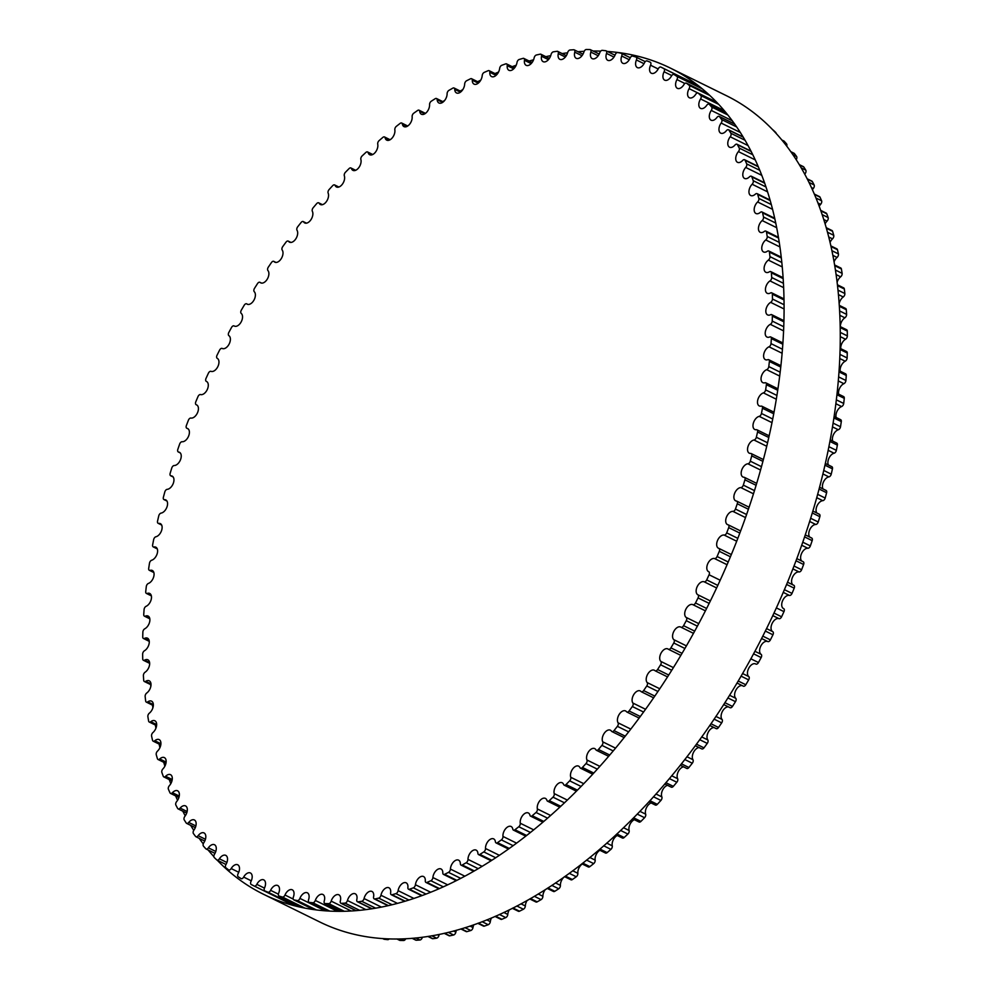 <?xml version="1.0" encoding="UTF-8"?>
<svg xmlns="http://www.w3.org/2000/svg" width="990" height="990" viewBox="0 0 990 990"><rect width="100%" height="100%" fill="white"/><g stroke="black" fill="none" stroke-linecap="round" stroke-linejoin="round"><path stroke-width="1.49" d="M340.337 900.949A7.215 4.257 -63.8 0 0 338.877 894.812A7.215 4.257 -63.8 0 0 331.18 901.135A2.71 1.596 116.2 0 1 328.729 903.623A457.182 269.367 116.2 0 1 325.166 903.548A2.71 1.596 116.2 0 1 324.757 903.449A2.71 1.596 116.2 0 1 324.25 900.999A7.215 4.257 -63.8 0 0 322.889 894.477A7.215 4.257 -63.8 0 0 315.315 900.43A2.71 1.596 116.2 0 1 312.815 902.769A457.182 269.367 116.2 0 1 309.35 902.397A2.71 1.596 116.2 0 1 309.029 902.298A2.71 1.596 116.2 0 1 308.571 899.712A7.215 4.257 -63.8 0 0 307.346 892.807A7.215 4.257 -63.8 0 0 299.908 898.388A2.71 1.596 116.2 0 1 297.359 900.566A457.182 269.367 116.2 0 1 294.005 899.898A2.71 1.596 116.2 0 1 293.77 899.823A2.71 1.596 116.2 0 1 293.362 897.088A7.215 4.257 -63.8 0 0 292.273 889.812A7.215 4.257 -63.8 0 0 284.984 895.022A2.71 1.596 116.2 0 1 282.41 897.039A457.182 269.367 116.2 0 1 279.168 896.074A2.71 1.596 116.2 0 1 279.031 896.024A2.71 1.596 116.2 0 1 278.673 893.153A7.215 4.257 -63.8 0 0 277.72 885.505A7.215 4.257 -63.8 0 0 270.604 890.332A2.71 1.596 116.2 0 1 268.005 892.188A457.182 269.367 116.2 0 1 264.899 890.938A2.71 1.596 116.2 0 1 264.837 890.913A2.71 1.596 116.2 0 1 264.54 887.894A7.215 4.257 -63.8 0 0 263.761 879.875A7.215 4.257 -63.8 0 0 256.818 884.355A2.71 1.596 116.2 0 1 254.207 886.025A2.71 1.596 116.2 0 1 254.195 886.025A457.182 269.367 116.2 0 1 251.225 884.491A2.71 1.596 116.2 0 1 251.027 881.348A7.215 4.257 -63.8 0 0 250.408 872.97A7.215 4.257 -63.8 0 0 243.664 877.078A2.71 1.596 116.2 0 1 241.127 878.625A2.71 1.596 116.2 0 1 241.04 878.576A457.182 269.367 116.2 0 1 238.206 876.756A2.71 1.596 116.2 0 1 238.157 873.527A7.215 4.257 -63.8 0 0 237.724 864.79A7.215 4.257 -63.8 0 0 231.177 868.552A2.71 1.596 116.2 0 1 228.715 869.962A2.71 1.596 116.2 0 1 228.554 869.863A457.182 269.367 116.2 0 1 225.881 867.772A2.71 1.596 116.2 0 1 225.98 864.468A7.215 4.257 -63.8 0 0 225.745 855.36A7.215 4.257 -63.8 0 0 219.396 858.788A2.71 1.596 116.2 0 1 217.02 860.075A2.71 1.596 116.2 0 1 216.785 859.914A457.182 269.367 116.2 0 1 214.286 857.55A2.71 1.596 116.2 0 1 214.521 854.172A7.215 4.257 -63.8 0 0 214.496 844.73A7.215 4.257 -63.8 0 0 208.383 847.824A2.71 1.596 116.2 0 1 206.081 848.987A2.71 1.596 116.2 0 1 205.784 848.752A457.182 269.367 116.2 0 1 203.457 846.128A2.71 1.596 116.2 0 1 203.841 842.7A7.215 4.257 -63.8 0 0 204.027 832.924A7.215 4.257 -63.8 0 0 198.136 835.684A2.71 1.596 116.2 0 1 195.921 836.723A2.71 1.596 116.2 0 1 195.575 836.426A457.182 269.367 116.2 0 1 193.421 833.543A2.71 1.596 116.2 0 1 193.941 830.066A7.215 4.257 -63.8 0 0 194.374 819.968A7.215 4.257 -63.8 0 0 188.719 822.418A2.71 1.596 116.2 0 1 186.59 823.346A2.71 1.596 116.2 0 1 186.182 822.962A457.182 269.367 116.2 0 1 184.214 819.844A2.71 1.596 116.2 0 1 184.883 816.329A7.215 4.257 -63.8 0 0 185.551 805.91A7.215 4.257 -63.8 0 0 180.143 808.075A2.71 1.596 116.2 0 1 178.113 808.88A2.71 1.596 116.2 0 1 177.643 808.422A457.182 269.367 116.2 0 1 175.874 805.056A2.71 1.596 116.2 0 1 176.69 801.516A7.215 4.257 -63.8 0 0 177.594 790.8A7.215 4.257 -63.8 0 0 172.433 792.681A2.71 1.596 116.2 0 1 170.503 793.386A2.71 1.596 116.2 0 1 169.995 792.829A457.182 269.367 116.2 0 1 168.411 789.24A2.71 1.596 116.2 0 1 169.364 785.676A7.215 4.257 -63.8 0 0 170.528 774.675A7.215 4.257 -63.8 0 0 165.627 776.284A2.71 1.596 116.2 0 1 163.783 776.89A2.71 1.596 116.2 0 1 163.239 776.234A457.182 269.367 116.2 0 1 161.865 772.435A2.71 1.596 116.2 0 1 162.954 768.871A7.215 4.257 -63.8 0 0 164.365 757.598A7.215 4.257 -63.8 0 0 159.737 758.946A2.71 1.596 116.2 0 1 158.004 759.466A2.71 1.596 116.2 0 1 157.422 758.699A457.182 269.367 116.2 0 1 156.259 754.702A2.71 1.596 116.2 0 1 157.472 751.15A7.215 4.257 -63.8 0 0 160.838 744.616A7.215 4.257 -63.8 0 0 159.155 739.617A7.215 4.257 -63.8 0 0 154.786 740.73A2.71 1.596 116.2 0 1 153.153 741.151A2.71 1.596 116.2 0 1 152.534 740.285A457.182 269.367 116.2 0 1 151.581 736.09A2.71 1.596 116.2 0 1 152.93 732.563A7.215 4.257 -63.8 0 0 156.544 725.967A7.215 4.257 -63.8 0 0 154.873 720.782A7.215 4.257 -63.8 0 0 150.789 721.673A2.71 1.596 116.2 0 1 149.255 722.019A2.71 1.596 116.2 0 1 148.611 721.029A457.182 269.367 116.2 0 1 147.881 716.661A2.71 1.596 116.2 0 1 149.354 713.159A7.215 4.257 -63.8 0 0 153.203 706.538A7.215 4.257 -63.8 0 0 151.569 701.168A7.215 4.257 -63.8 0 0 147.758 701.848A2.71 1.596 116.2 0 1 146.322 702.108A2.71 1.596 116.2 0 1 145.666 701.007A457.182 269.367 116.2 0 1 145.146 696.477A2.71 1.596 116.2 0 1 146.743 693.025A7.215 4.257 -63.8 0 0 150.827 686.379A7.215 4.257 -63.8 0 0 149.23 680.811A7.215 4.257 -63.8 0 0 145.691 681.318A2.71 1.596 116.2 0 1 144.367 681.516A2.71 1.596 116.2 0 1 143.699 680.291A457.182 269.367 116.2 0 1 143.401 675.613A2.71 1.596 116.2 0 1 145.109 672.198A7.215 4.257 -63.8 0 0 149.428 665.552A7.215 4.257 -63.8 0 0 147.869 659.798A7.215 4.257 -63.8 0 0 144.614 660.144A2.71 1.596 116.2 0 1 143.389 660.268A2.71 1.596 116.2 0 1 142.721 658.919A457.182 269.367 116.2 0 1 142.647 654.105A2.71 1.596 116.2 0 1 144.453 650.764A7.215 4.257 -63.8 0 0 149.007 644.131A7.215 4.257 -63.8 0 0 147.498 638.191A7.215 4.257 -63.8 0 0 144.528 638.389A2.71 1.596 116.2 0 1 143.401 638.463A2.71 1.596 116.2 0 1 142.733 636.978A457.182 269.367 116.2 0 1 142.869 632.053A2.71 1.596 116.2 0 1 144.787 628.786A7.215 4.257 -63.8 0 0 149.577 622.19A7.215 4.257 -63.8 0 0 148.116 616.065A7.215 4.257 -63.8 0 0 145.419 616.126A2.71 1.596 116.2 0 1 144.404 616.151A2.71 1.596 116.2 0 1 143.736 614.53A457.182 269.367 116.2 0 1 144.095 609.506A2.71 1.596 116.2 0 1 146.112 606.313A7.215 4.257 -63.8 0 0 151.124 599.779A7.215 4.257 -63.8 0 0 149.713 593.468A7.215 4.257 -63.8 0 0 147.287 593.418A2.71 1.596 116.2 0 1 146.384 593.406A2.71 1.596 116.2 0 1 145.728 591.661A457.182 269.367 116.2 0 1 146.297 586.538A2.71 1.596 116.2 0 1 148.401 583.444A7.215 4.257 -63.8 0 0 153.648 576.984A7.215 4.257 -63.8 0 0 152.287 570.475A7.215 4.257 -63.8 0 0 150.133 570.351A2.71 1.596 116.2 0 1 149.329 570.302A2.71 1.596 116.2 0 1 148.698 568.409A457.182 269.367 116.2 0 1 149.49 563.223A2.71 1.596 116.2 0 1 151.68 560.241A7.215 4.257 -63.8 0 0 157.125 553.868A7.215 4.257 -63.8 0 0 155.838 547.185A7.215 4.257 -63.8 0 0 153.957 546.987A2.71 1.596 116.2 0 1 153.252 546.913A2.71 1.596 116.2 0 1 152.633 544.884A457.182 269.367 116.2 0 1 153.648 539.649A2.71 1.596 116.2 0 1 155.913 536.766A7.215 4.257 -63.8 0 0 161.58 530.516A7.215 4.257 -63.8 0 0 160.343 523.636A7.215 4.257 -63.8 0 0 158.722 523.401A2.71 1.596 116.2 0 1 158.128 523.302A2.71 1.596 116.2 0 1 157.546 521.136A457.182 269.367 116.2 0 1 158.759 515.864A2.71 1.596 116.2 0 1 161.098 513.105A7.215 4.257 -63.8 0 0 166.963 506.991A7.215 4.257 -63.8 0 0 165.788 499.925A7.215 4.257 -63.8 0 0 164.439 499.665A2.71 1.596 116.2 0 1 163.932 499.566A2.71 1.596 116.2 0 1 163.387 497.252A457.182 269.367 116.2 0 1 164.81 491.956A2.71 1.596 116.2 0 1 167.211 489.332A7.215 4.257 -63.8 0 0 173.275 483.38A7.215 4.257 -63.8 0 0 172.173 476.116A7.215 4.257 -63.8 0 0 171.072 475.856A2.71 1.596 116.2 0 1 170.664 475.757A2.71 1.596 116.2 0 1 170.156 473.307A457.182 269.367 116.2 0 1 171.777 467.998A2.71 1.596 116.2 0 1 174.24 465.523A7.215 4.257 -63.8 0 0 180.489 459.744A7.215 4.257 -63.8 0 0 179.45 452.294A7.215 4.257 -63.8 0 0 178.608 452.046A2.71 1.596 116.2 0 1 178.299 451.96A2.71 1.596 116.2 0 1 177.829 449.361A457.182 269.367 116.2 0 1 179.648 444.077A2.71 1.596 116.2 0 1 182.16 441.738A7.215 4.257 -63.8 0 0 188.583 436.157A7.215 4.257 -63.8 0 0 187.63 428.534A7.215 4.257 -63.8 0 0 187.023 428.324A2.71 1.596 116.2 0 1 186.801 428.249A2.71 1.596 116.2 0 1 186.392 425.502A457.182 269.367 116.2 0 1 188.397 420.243A2.71 1.596 116.2 0 1 190.946 418.065A7.215 4.257 -63.8 0 0 197.53 412.706A7.215 4.257 -63.8 0 0 196.651 404.898A7.215 4.257 -63.8 0 0 196.292 404.749A2.71 1.596 116.2 0 1 196.156 404.687A2.71 1.596 116.2 0 1 195.797 401.816A457.182 269.367 116.2 0 1 197.988 396.594A2.71 1.596 116.2 0 1 200.574 394.577A7.215 4.257 -63.8 0 0 207.306 389.466A7.215 4.257 -63.8 0 0 206.514 381.459A7.215 4.257 -63.8 0 0 206.378 381.397A2.71 1.596 116.2 0 1 206.328 381.373A2.71 1.596 116.2 0 1 206.031 378.353A457.182 269.367 116.2 0 1 208.407 373.205A2.71 1.596 116.2 0 1 211.006 371.349A7.215 4.257 -63.8 0 0 217.862 366.56A7.215 4.257 -63.8 0 0 217.256 358.343A2.71 1.596 116.2 0 1 217.058 355.2A457.182 269.367 116.2 0 1 219.594 350.126A2.71 1.596 116.2 0 1 222.206 348.443A2.71 1.596 116.2 0 1 222.218 348.443A7.215 4.257 -63.8 0 0 222.23 348.455A7.215 4.257 -63.8 0 0 229.111 344.099A7.215 4.257 -63.8 0 0 228.888 335.66A2.71 1.596 116.2 0 1 228.838 332.442A457.182 269.367 116.2 0 1 231.536 327.455A2.71 1.596 116.2 0 1 234.073 325.908A2.71 1.596 116.2 0 1 234.16 325.957A7.215 4.257 -63.8 0 0 234.383 326.081A7.215 4.257 -63.8 0 0 241.176 321.899A7.215 4.257 -63.8 0 0 241.238 313.434A2.71 1.596 116.2 0 1 241.337 310.118A457.182 269.367 116.2 0 1 244.196 305.254A2.71 1.596 116.2 0 1 246.659 303.831A2.71 1.596 116.2 0 1 246.819 303.93A7.215 4.257 -63.8 0 0 247.24 304.19A7.215 4.257 -63.8 0 0 253.923 300.193A7.215 4.257 -63.8 0 0 254.269 291.704A2.71 1.596 116.2 0 1 254.517 288.325A457.182 269.367 116.2 0 1 257.524 283.586A2.71 1.596 116.2 0 1 259.9 282.298A2.71 1.596 116.2 0 1 260.135 282.459A7.215 4.257 -63.8 0 0 260.741 282.868A7.215 4.257 -63.8 0 0 267.325 279.044A7.215 4.257 -63.8 0 0 267.944 270.567A2.71 1.596 116.2 0 1 268.327 267.127A457.182 269.367 116.2 0 1 271.47 262.523A2.71 1.596 116.2 0 1 273.772 261.36A2.71 1.596 116.2 0 1 274.069 261.583A7.215 4.257 -63.8 0 0 274.849 262.177A7.215 4.257 -63.8 0 0 281.333 258.526A7.215 4.257 -63.8 0 0 282.212 250.074A2.71 1.596 116.2 0 1 282.744 246.597A457.182 269.367 116.2 0 1 286.011 242.142A2.71 1.596 116.2 0 1 288.226 241.102A2.71 1.596 116.2 0 1 288.585 241.399A7.215 4.257 -63.8 0 0 289.526 242.179A7.215 4.257 -63.8 0 0 295.911 238.701A7.215 4.257 -63.8 0 0 297.037 230.299A2.71 1.596 116.2 0 1 297.705 226.772A457.182 269.367 116.2 0 1 301.096 222.49A2.71 1.596 116.2 0 1 303.225 221.562A2.71 1.596 116.2 0 1 303.633 221.946A7.215 4.257 -63.8 0 0 304.722 222.948A7.215 4.257 -63.8 0 0 310.996 219.631A7.215 4.257 -63.8 0 0 312.357 211.291A2.71 1.596 116.2 0 1 313.174 207.751A457.182 269.367 116.2 0 1 316.664 203.643A2.71 1.596 116.2 0 1 318.693 202.826A2.71 1.596 116.2 0 1 319.164 203.297A7.215 4.257 -63.8 0 0 320.389 204.522A7.215 4.257 -63.8 0 0 326.552 201.378A7.215 4.257 -63.8 0 0 328.148 193.112A2.71 1.596 116.2 0 1 329.101 189.56A457.182 269.367 116.2 0 1 332.677 185.662A2.71 1.596 116.2 0 1 334.62 184.944A2.71 1.596 116.2 0 1 335.127 185.501A7.215 4.257 -63.8 0 0 336.476 186.986A7.215 4.257 -63.8 0 0 342.528 183.992A7.215 4.257 -63.8 0 0 344.334 175.836A2.71 1.596 116.2 0 1 345.423 172.285A457.182 269.367 116.2 0 1 349.086 168.585A2.71 1.596 116.2 0 1 350.93 167.978A2.71 1.596 116.2 0 1 351.475 168.634A7.215 4.257 -63.8 0 0 352.935 170.367A7.215 4.257 -63.8 0 0 358.863 167.545A7.215 4.257 -63.8 0 0 360.88 159.501A2.71 1.596 116.2 0 1 362.105 155.95A457.182 269.367 116.2 0 1 365.842 152.472A2.71 1.596 116.2 0 1 367.575 151.965A2.71 1.596 116.2 0 1 368.156 152.72A7.215 4.257 -63.8 0 0 369.716 154.737A7.215 4.257 -63.8 0 0 375.519 152.076A7.215 4.257 -63.8 0 0 377.735 144.169A2.71 1.596 116.2 0 1 379.083 140.642A457.182 269.367 116.2 0 1 382.87 137.387A2.71 1.596 116.2 0 1 384.516 136.967A2.71 1.596 116.2 0 1 385.122 137.833A7.215 4.257 -63.8 0 0 386.756 140.147A7.215 4.257 -63.8 0 0 392.448 137.635A7.215 4.257 -63.8 0 0 394.837 129.876A2.71 1.596 116.2 0 1 396.309 126.386A457.182 269.367 116.2 0 1 400.146 123.379A2.71 1.596 116.2 0 1 401.693 123.032A2.71 1.596 116.2 0 1 402.324 124.01A7.215 4.257 -63.8 0 0 404.007 126.621A7.215 4.257 -63.8 0 0 409.588 124.27A7.215 4.257 -63.8 0 0 412.137 116.684A2.71 1.596 116.2 0 1 413.721 113.231A457.182 269.367 116.2 0 1 417.607 110.472A2.71 1.596 116.2 0 1 419.042 110.199A2.71 1.596 116.2 0 1 419.686 111.301A7.215 4.257 -63.8 0 0 421.418 114.234A7.215 4.257 -63.8 0 0 426.876 112.019A7.215 4.257 -63.8 0 0 429.573 104.618A2.71 1.596 116.2 0 1 431.281 101.215A457.182 269.367 116.2 0 1 435.179 98.715A2.71 1.596 116.2 0 1 436.516 98.517A2.71 1.596 116.2 0 1 437.172 99.742A7.215 4.257 -63.8 0 0 438.941 102.997A7.215 4.257 -63.8 0 0 444.262 100.931A7.215 4.257 -63.8 0 0 447.109 93.716A2.71 1.596 116.2 0 1 448.916 90.375A457.182 269.367 116.2 0 1 452.826 88.147A2.71 1.596 116.2 0 1 454.064 88.011A2.71 1.596 116.2 0 1 454.732 89.36A7.215 4.257 -63.8 0 0 456.514 92.949A7.215 4.257 -63.8 0 0 461.711 91.031A7.215 4.257 -63.8 0 0 464.669 84.026A2.71 1.596 116.2 0 1 466.587 80.759A457.182 269.367 116.2 0 1 470.498 78.804A2.71 1.596 116.2 0 1 471.611 78.73A2.71 1.596 116.2 0 1 472.292 80.202A7.215 4.257 -63.8 0 0 474.074 84.138A7.215 4.257 -63.8 0 0 479.135 82.356A7.215 4.257 -63.8 0 0 482.204 75.574A2.71 1.596 116.2 0 1 484.221 72.394A457.182 269.367 116.2 0 1 488.12 70.711A2.71 1.596 116.2 0 1 489.134 70.686A2.71 1.596 116.2 0 1 489.803 72.295A7.215 4.257 -63.8 0 0 491.572 76.589A7.215 4.257 -63.8 0 0 496.51 74.931A7.215 4.257 -63.8 0 0 499.665 68.384A2.71 1.596 116.2 0 1 501.782 65.29A457.182 269.367 116.2 0 1 505.643 63.892A2.71 1.596 116.2 0 1 506.558 63.905A2.71 1.596 116.2 0 1 507.214 65.649A7.215 4.257 -63.8 0 0 508.947 70.302A7.215 4.257 -63.8 0 0 517.003 62.469A2.71 1.596 116.2 0 1 519.193 59.487A457.182 269.367 116.2 0 1 523.029 58.373A2.71 1.596 116.2 0 1 523.834 58.422A2.71 1.596 116.2 0 1 524.465 60.303A7.215 4.257 -63.8 0 0 526.16 65.328A7.215 4.257 -63.8 0 0 534.142 57.865A2.71 1.596 116.2 0 1 536.419 54.995A457.182 269.367 116.2 0 1 540.193 54.178A2.71 1.596 116.2 0 1 540.899 54.24A2.71 1.596 116.2 0 1 541.518 56.269A7.215 4.257 -63.8 0 0 543.139 61.665A7.215 4.257 -63.8 0 0 551.046 54.574A2.71 1.596 116.2 0 1 553.385 51.827A457.182 269.367 116.2 0 1 557.11 51.294A2.71 1.596 116.2 0 1 557.716 51.393A2.71 1.596 116.2 0 1 558.298 53.559A7.215 4.257 -63.8 0 0 559.845 59.313A7.215 4.257 -63.8 0 0 567.654 52.606A2.71 1.596 116.2 0 1 570.054 49.995A457.182 269.367 116.2 0 1 573.705 49.76A2.71 1.596 116.2 0 1 574.212 49.859A2.71 1.596 116.2 0 1 574.757 52.173A7.215 4.257 -63.8 0 0 576.217 58.311A7.215 4.257 -63.8 0 0 583.914 51.975A2.71 1.596 116.2 0 1 586.377 49.5A457.182 269.367 116.2 0 1 589.929 49.574A2.71 1.596 116.2 0 1 590.349 49.673A2.71 1.596 116.2 0 1 590.857 52.123A7.215 4.257 -63.8 0 0 592.206 58.645A7.215 4.257 -63.8 0 0 599.779 52.693A2.71 1.596 116.2 0 1 602.279 50.354A457.182 269.367 116.2 0 1 605.744 50.725A2.71 1.596 116.2 0 1 606.066 50.824A2.71 1.596 116.2 0 1 606.524 53.41A7.215 4.257 -63.8 0 0 607.761 60.303A7.215 4.257 -63.8 0 0 615.198 54.722A2.71 1.596 116.2 0 1 617.735 52.544A457.182 269.367 116.2 0 1 621.101 53.212A2.71 1.596 116.2 0 1 621.324 53.299A2.71 1.596 116.2 0 1 621.732 56.034A7.215 4.257 -63.8 0 0 622.834 63.298A7.215 4.257 -63.8 0 0 630.11 58.101A2.71 1.596 116.2 0 1 632.697 56.084A457.182 269.367 116.2 0 1 635.927 57.036A2.71 1.596 116.2 0 1 636.075 57.098A2.71 1.596 116.2 0 1 636.422 59.969A7.215 4.257 -63.8 0 0 637.374 67.617A7.215 4.257 -63.8 0 0 644.49 62.778A2.71 1.596 116.2 0 1 647.089 60.935A457.182 269.367 116.2 0 1 650.207 62.184A2.71 1.596 116.2 0 1 650.257 62.209A2.71 1.596 116.2 0 1 650.554 65.216A7.215 4.257 -63.8 0 0 651.346 73.235A7.215 4.257 -63.8 0 0 658.288 68.768A2.71 1.596 116.2 0 1 660.887 67.085A2.71 1.596 116.2 0 1 660.899 67.097A457.182 269.367 116.2 0 1 663.869 68.632A2.71 1.596 116.2 0 1 664.08 71.763A7.215 4.257 -63.8 0 0 664.686 80.153A7.215 4.257 -63.8 0 0 671.443 76.044A2.71 1.596 116.2 0 1 673.98 74.498A2.71 1.596 116.2 0 1 674.066 74.535A457.182 269.367 116.2 0 1 676.888 76.366A2.71 1.596 116.2 0 1 676.95 79.584A7.215 4.257 -63.8 0 0 677.37 88.333A7.215 4.257 -63.8 0 0 683.929 84.571A2.71 1.596 116.2 0 1 686.392 83.16A2.71 1.596 116.2 0 1 686.553 83.259A457.182 269.367 116.2 0 1 689.213 85.35A2.71 1.596 116.2 0 1 689.127 88.654A7.215 4.257 -63.8 0 0 689.349 97.75A7.215 4.257 -63.8 0 0 695.698 94.335A2.71 1.596 116.2 0 1 698.086 93.048A2.71 1.596 116.2 0 1 698.309 93.209A457.182 269.367 116.2 0 1 700.809 95.572A2.71 1.596 116.2 0 1 700.574 98.95A7.215 4.257 -63.8 0 0 700.598 108.393A7.215 4.257 -63.8 0 0 706.724 105.299A2.71 1.596 116.2 0 1 709.026 104.136A2.71 1.596 116.2 0 1 709.323 104.358A457.182 269.367 116.2 0 1 711.649 106.994A2.71 1.596 116.2 0 1 711.265 110.422A7.215 4.257 -63.8 0 0 711.068 120.198A7.215 4.257 -63.8 0 0 716.958 117.426A2.71 1.596 116.2 0 1 719.173 116.387A2.71 1.596 116.2 0 1 719.532 116.696A457.182 269.367 116.2 0 1 721.685 119.58A2.71 1.596 116.2 0 1 721.153 123.057A7.215 4.257 -63.8 0 0 720.732 133.155A7.215 4.257 -63.8 0 0 726.388 130.692A2.71 1.596 116.2 0 1 728.504 129.777A2.71 1.596 116.2 0 1 728.925 130.148A457.182 269.367 116.2 0 1 730.88 133.279A2.71 1.596 116.2 0 1 730.212 136.793A7.215 4.257 -63.8 0 0 729.556 147.213A7.215 4.257 -63.8 0 0 734.964 145.047A2.71 1.596 116.2 0 1 736.993 144.243A2.71 1.596 116.2 0 1 737.451 144.701A457.182 269.367 116.2 0 1 739.221 148.067A2.71 1.596 116.2 0 1 738.416 151.606A7.215 4.257 -63.8 0 0 737.513 162.323A7.215 4.257 -63.8 0 0 742.661 160.442A2.71 1.596 116.2 0 1 744.604 159.737A2.71 1.596 116.2 0 1 745.111 160.293A457.182 269.367 116.2 0 1 746.683 163.882A2.71 1.596 116.2 0 1 745.73 167.446A7.215 4.257 -63.8 0 0 744.579 178.447A7.215 4.257 -63.8 0 0 749.467 176.839A2.71 1.596 116.2 0 1 751.311 176.232A2.71 1.596 116.2 0 1 751.856 176.888A457.182 269.367 116.2 0 1 753.229 180.687A2.71 1.596 116.2 0 1 752.14 184.251A7.215 4.257 -63.8 0 0 750.729 195.525A7.215 4.257 -63.8 0 0 755.358 194.164A2.71 1.596 116.2 0 1 757.102 193.656A2.71 1.596 116.2 0 1 757.684 194.424A457.182 269.367 116.2 0 1 758.847 198.421A2.71 1.596 116.2 0 1 757.622 201.972A7.215 4.257 -63.8 0 0 754.256 208.506A7.215 4.257 -63.8 0 0 755.952 213.506A7.215 4.257 -63.8 0 0 760.308 212.392A2.71 1.596 116.2 0 1 761.954 211.971A2.71 1.596 116.2 0 1 762.56 212.838A457.182 269.367 116.2 0 1 763.513 217.033A2.71 1.596 116.2 0 1 762.164 220.56A7.215 4.257 -63.8 0 0 758.563 227.143A7.215 4.257 -63.8 0 0 760.221 232.341A7.215 4.257 -63.8 0 0 764.317 231.437A2.71 1.596 116.2 0 1 765.852 231.103A2.71 1.596 116.2 0 1 766.483 232.093A457.182 269.367 116.2 0 1 767.225 236.462A2.71 1.596 116.2 0 1 765.753 239.951A7.215 4.257 -63.8 0 0 761.904 246.584A7.215 4.257 -63.8 0 0 763.538 251.955A7.215 4.257 -63.8 0 0 767.349 251.262A2.71 1.596 116.2 0 1 768.772 251.002A2.71 1.596 116.2 0 1 769.428 252.103A457.182 269.367 116.2 0 1 769.948 256.633A2.71 1.596 116.2 0 1 768.364 260.098A7.215 4.257 -63.8 0 0 764.28 266.743A7.215 4.257 -63.8 0 0 765.864 272.3A7.215 4.257 -63.8 0 0 769.403 271.805A2.71 1.596 116.2 0 1 770.727 271.606A2.71 1.596 116.2 0 1 771.396 272.832A457.182 269.367 116.2 0 1 771.705 277.509A2.71 1.596 116.2 0 1 769.997 280.913A7.215 4.257 -63.8 0 0 765.666 287.57A7.215 4.257 -63.8 0 0 767.225 293.312A7.215 4.257 -63.8 0 0 770.48 292.978A2.71 1.596 116.2 0 1 771.705 292.842A2.71 1.596 116.2 0 1 772.373 294.203A457.182 269.367 116.2 0 1 772.46 299.005A2.71 1.596 116.2 0 1 770.641 302.358A7.215 4.257 -63.8 0 0 766.087 308.991A7.215 4.257 -63.8 0 0 767.596 314.919A7.215 4.257 -63.8 0 0 770.579 314.733A2.71 1.596 116.2 0 1 771.693 314.659A2.71 1.596 116.2 0 1 772.361 316.144A457.182 269.367 116.2 0 1 772.225 321.069A2.71 1.596 116.2 0 1 770.307 324.336A7.215 4.257 -63.8 0 0 765.518 330.932A7.215 4.257 -63.8 0 0 766.99 337.058A7.215 4.257 -63.8 0 0 769.688 336.996A2.71 1.596 116.2 0 1 770.703 336.971A2.71 1.596 116.2 0 1 771.359 338.58A457.182 269.367 116.2 0 1 771.012 343.617A2.71 1.596 116.2 0 1 768.995 346.797A7.215 4.257 -63.8 0 0 763.971 353.343A7.215 4.257 -63.8 0 0 765.381 359.655A7.215 4.257 -63.8 0 0 767.807 359.692A2.71 1.596 116.2 0 1 768.723 359.716A2.71 1.596 116.2 0 1 769.379 361.461A457.182 269.367 116.2 0 1 768.797 366.585A2.71 1.596 116.2 0 1 766.693 369.666A7.215 4.257 -63.8 0 0 761.459 376.138A7.215 4.257 -63.8 0 0 762.807 382.635A7.215 4.257 -63.8 0 0 764.961 382.771A2.71 1.596 116.2 0 1 765.765 382.821A2.71 1.596 116.2 0 1 766.409 384.702A457.182 269.367 116.2 0 1 765.616 389.887A2.71 1.596 116.2 0 1 763.426 392.882A7.215 4.257 -63.8 0 0 757.969 399.242A7.215 4.257 -63.8 0 0 759.268 405.937A7.215 4.257 -63.8 0 0 761.149 406.135A2.71 1.596 116.2 0 1 761.855 406.209A2.71 1.596 116.2 0 1 762.461 408.239A457.182 269.367 116.2 0 1 761.459 413.474A2.71 1.596 116.2 0 1 759.194 416.357A7.215 4.257 -63.8 0 0 753.526 422.606A7.215 4.257 -63.8 0 0 754.764 429.487A7.215 4.257 -63.8 0 0 756.372 429.722A2.71 1.596 116.2 0 1 756.979 429.808A2.71 1.596 116.2 0 1 757.56 431.986A457.182 269.367 116.2 0 1 756.348 437.258A2.71 1.596 116.2 0 1 754.009 440.006A7.215 4.257 -63.8 0 0 748.143 446.119A7.215 4.257 -63.8 0 0 749.306 453.197A7.215 4.257 -63.8 0 0 750.655 453.457A2.71 1.596 116.2 0 1 751.163 453.556A2.71 1.596 116.2 0 1 751.719 455.87A457.182 269.367 116.2 0 1 750.296 461.167A2.71 1.596 116.2 0 1 747.896 463.79A7.215 4.257 -63.8 0 0 741.832 469.743A7.215 4.257 -63.8 0 0 742.933 476.994A7.215 4.257 -63.8 0 0 744.022 477.267A2.71 1.596 116.2 0 1 744.43 477.366A2.71 1.596 116.2 0 1 744.938 479.816A457.182 269.367 116.2 0 1 743.317 485.125A2.71 1.596 116.2 0 1 740.866 487.6A7.215 4.257 -63.8 0 0 734.617 493.379A7.215 4.257 -63.8 0 0 735.644 500.816A7.215 4.257 -63.8 0 0 736.486 501.064A2.71 1.596 116.2 0 1 736.808 501.163A2.71 1.596 116.2 0 1 737.265 503.762A457.182 269.367 116.2 0 1 735.446 509.046A2.71 1.596 116.2 0 1 732.947 511.385A7.215 4.257 -63.8 0 0 726.524 516.953A7.215 4.257 -63.8 0 0 727.477 524.589A7.215 4.257 -63.8 0 0 728.071 524.799A2.71 1.596 116.2 0 1 728.306 524.873A2.71 1.596 116.2 0 1 728.714 527.608A457.182 269.367 116.2 0 1 726.697 532.868A2.71 1.596 116.2 0 1 724.16 535.058A7.215 4.257 -63.8 0 0 717.564 540.404A7.215 4.257 -63.8 0 0 718.443 548.225A7.215 4.257 -63.8 0 0 718.814 548.373A2.71 1.596 116.2 0 1 718.95 548.423A2.71 1.596 116.2 0 1 719.297 551.306A457.182 269.367 116.2 0 1 717.107 556.516A2.71 1.596 116.2 0 1 714.533 558.546A7.215 4.257 -63.8 0 0 707.788 563.657A7.215 4.257 -63.8 0 0 708.58 571.663A7.215 4.257 -63.8 0 0 708.729 571.725A2.71 1.596 116.2 0 1 708.778 571.75A2.71 1.596 116.2 0 1 709.075 574.769A457.182 269.367 116.2 0 1 706.699 579.917A2.71 1.596 116.2 0 1 704.1 581.774A7.215 4.257 -63.8 0 0 697.245 586.563A7.215 4.257 -63.8 0 0 697.851 594.78A2.71 1.596 116.2 0 1 698.049 597.911A457.182 269.367 116.2 0 1 695.5 602.984A2.71 1.596 116.2 0 1 692.889 604.667L692.889 604.667A7.215 4.257 -63.8 0 0 692.864 604.667A7.215 4.257 -63.8 0 0 685.983 609.011A7.215 4.257 -63.8 0 0 686.218 617.451A2.71 1.596 116.2 0 1 686.268 620.681A457.182 269.367 116.2 0 1 683.558 625.668A2.71 1.596 116.2 0 1 681.021 627.215A2.71 1.596 116.2 0 1 680.934 627.165A7.215 4.257 -63.8 0 0 680.712 627.041A7.215 4.257 -63.8 0 0 673.93 631.212A7.215 4.257 -63.8 0 0 673.856 639.688A2.71 1.596 116.2 0 1 673.769 642.993A457.182 269.367 116.2 0 1 670.911 647.868A2.71 1.596 116.2 0 1 668.448 649.291A2.71 1.596 116.2 0 1 668.287 649.192A7.215 4.257 -63.8 0 0 667.866 648.92A7.215 4.257 -63.8 0 0 661.172 652.917A7.215 4.257 -63.8 0 0 660.825 661.407A2.71 1.596 116.2 0 1 660.59 664.785A457.182 269.367 116.2 0 1 657.583 669.537A2.71 1.596 116.2 0 1 655.194 670.824A2.71 1.596 116.2 0 1 654.972 670.663A7.215 4.257 -63.8 0 0 654.353 670.242A7.215 4.257 -63.8 0 0 647.769 674.066A7.215 4.257 -63.8 0 0 647.151 682.555A2.71 1.596 116.2 0 1 646.767 685.983A457.182 269.367 116.2 0 1 643.624 690.587A2.71 1.596 116.2 0 1 641.322 691.763A2.71 1.596 116.2 0 1 641.025 691.527A7.215 4.257 -63.8 0 0 640.245 690.933A7.215 4.257 -63.8 0 0 633.761 694.584A7.215 4.257 -63.8 0 0 632.882 703.048A2.71 1.596 116.2 0 1 632.35 706.526A457.182 269.367 116.2 0 1 629.083 710.981A2.71 1.596 116.2 0 1 626.868 712.02A2.71 1.596 116.2 0 1 626.521 711.723A7.215 4.257 -63.8 0 0 625.569 710.931A7.215 4.257 -63.8 0 0 619.196 714.409A7.215 4.257 -63.8 0 0 618.069 722.824A2.71 1.596 116.2 0 1 617.389 726.338A457.182 269.367 116.2 0 1 614.01 730.62A2.71 1.596 116.2 0 1 611.882 731.548A2.71 1.596 116.2 0 1 611.474 731.177A7.215 4.257 -63.8 0 0 610.372 730.174A7.215 4.257 -63.8 0 0 604.11 733.491A7.215 4.257 -63.8 0 0 602.737 741.832A2.71 1.596 116.2 0 1 601.92 745.371A457.182 269.367 116.2 0 1 598.43 749.48A2.71 1.596 116.2 0 1 596.401 750.284A2.71 1.596 116.2 0 1 595.943 749.826A7.215 4.257 -63.8 0 0 594.705 748.588A7.215 4.257 -63.8 0 0 588.555 751.744A7.215 4.257 -63.8 0 0 586.959 759.998A2.71 1.596 116.2 0 1 586.006 763.562A457.182 269.367 116.2 0 1 582.417 767.46A2.71 1.596 116.2 0 1 580.474 768.166A2.71 1.596 116.2 0 1 579.979 767.621A7.215 4.257 -63.8 0 0 578.63 766.136A7.215 4.257 -63.8 0 0 572.579 769.119A7.215 4.257 -63.8 0 0 570.76 777.286A2.71 1.596 116.2 0 1 569.671 780.838A457.182 269.367 116.2 0 1 566.008 784.538A2.71 1.596 116.2 0 1 564.164 785.144A2.71 1.596 116.2 0 1 563.619 784.488A7.215 4.257 -63.8 0 0 562.172 782.756A7.215 4.257 -63.8 0 0 556.232 785.577A7.215 4.257 -63.8 0 0 554.214 793.609A2.71 1.596 116.2 0 1 553.002 797.16A457.182 269.367 116.2 0 1 549.264 800.638A2.71 1.596 116.2 0 1 547.519 801.158A2.71 1.596 116.2 0 1 546.938 800.39A7.215 4.257 -63.8 0 0 545.391 798.385A7.215 4.257 -63.8 0 0 539.575 801.046A7.215 4.257 -63.8 0 0 537.372 808.954A2.71 1.596 116.2 0 1 536.023 812.481A457.182 269.367 116.2 0 1 532.224 815.723A2.71 1.596 116.2 0 1 530.578 816.144A2.71 1.596 116.2 0 1 529.972 815.277A7.215 4.257 -63.8 0 0 528.351 812.976A7.215 4.257 -63.8 0 0 522.646 815.488A7.215 4.257 -63.8 0 0 520.27 823.235A2.71 1.596 116.2 0 1 518.797 826.737A457.182 269.367 116.2 0 1 514.949 829.744A2.71 1.596 116.2 0 1 513.414 830.09A2.71 1.596 116.2 0 1 512.783 829.1A7.215 4.257 -63.8 0 0 511.088 826.489A7.215 4.257 -63.8 0 0 505.519 828.853A7.215 4.257 -63.8 0 0 502.97 836.439A2.71 1.596 116.2 0 1 501.373 839.891A457.182 269.367 116.2 0 1 497.5 842.651A2.71 1.596 116.2 0 1 496.064 842.911A2.71 1.596 116.2 0 1 495.408 841.822A7.215 4.257 -63.8 0 0 493.676 838.889A7.215 4.257 -63.8 0 0 488.219 841.104A7.215 4.257 -63.8 0 0 485.521 848.504A2.71 1.596 116.2 0 1 483.813 851.907A457.182 269.367 116.2 0 1 479.915 854.407A2.71 1.596 116.2 0 1 478.591 854.605A2.71 1.596 116.2 0 1 477.923 853.38A7.215 4.257 -63.8 0 0 476.153 850.125A7.215 4.257 -63.8 0 0 470.832 852.192A7.215 4.257 -63.8 0 0 467.998 859.394A2.71 1.596 116.2 0 1 466.179 862.736A457.182 269.367 116.2 0 1 462.268 864.975A2.71 1.596 116.2 0 1 461.043 865.099A2.71 1.596 116.2 0 1 460.375 863.75A7.215 4.257 -63.8 0 0 458.593 860.162A7.215 4.257 -63.8 0 0 453.395 862.092A7.215 4.257 -63.8 0 0 450.438 869.084A2.71 1.596 116.2 0 1 448.507 872.363A457.182 269.367 116.2 0 1 444.609 874.318A2.71 1.596 116.2 0 1 443.483 874.393A2.71 1.596 116.2 0 1 442.815 872.92A7.215 4.257 -63.8 0 0 441.033 868.973A7.215 4.257 -63.8 0 0 435.959 870.767A7.215 4.257 -63.8 0 0 432.89 877.548A2.71 1.596 116.2 0 1 430.873 880.729A457.182 269.367 116.2 0 1 426.975 882.412A2.71 1.596 116.2 0 1 425.96 882.437A2.71 1.596 116.2 0 1 425.304 880.828A7.215 4.257 -63.8 0 0 423.534 876.534A7.215 4.257 -63.8 0 0 418.597 878.192A7.215 4.257 -63.8 0 0 415.429 884.738A2.71 1.596 116.2 0 1 413.325 887.832A457.182 269.367 116.2 0 1 409.452 889.23A2.71 1.596 116.2 0 1 408.536 889.218A2.71 1.596 116.2 0 1 407.892 887.461A7.215 4.257 -63.8 0 0 406.147 882.82A7.215 4.257 -63.8 0 0 398.104 890.654A2.71 1.596 116.2 0 1 395.901 893.636A457.182 269.367 116.2 0 1 392.077 894.75A2.71 1.596 116.2 0 1 391.26 894.7A2.71 1.596 116.2 0 1 390.629 892.807A7.215 4.257 -63.8 0 0 388.946 887.795A7.215 4.257 -63.8 0 0 380.952 895.257A2.71 1.596 116.2 0 1 378.687 898.128A457.182 269.367 116.2 0 1 374.901 898.945A2.71 1.596 116.2 0 1 374.195 898.87A2.71 1.596 116.2 0 1 373.589 896.853A7.215 4.257 -63.8 0 0 371.955 891.458A7.215 4.257 -63.8 0 0 364.06 898.549A2.71 1.596 116.2 0 1 361.709 901.296A457.182 269.367 116.2 0 1 357.996 901.816A2.71 1.596 116.2 0 1 357.39 901.729A2.71 1.596 116.2 0 1 356.808 899.563A7.215 4.257 -63.8 0 0 355.249 893.797A7.215 4.257 -63.8 0 0 347.44 900.516A2.71 1.596 116.2 0 1 345.04 903.127A457.182 269.367 116.2 0 1 341.401 903.35A2.71 1.596 116.2 0 1 340.894 903.251A2.71 1.596 116.2 0 1 340.337 900.949M405.813 938.706A2.71 1.596 116.2 0 1 403.623 940.5A457.182 269.367 116.2 0 1 400.071 940.426A2.71 1.596 116.2 0 1 399.651 940.327A2.71 1.596 116.2 0 1 399.329 940.054M389.293 938.866A2.71 1.596 116.2 0 1 387.721 939.646A457.182 269.367 116.2 0 1 384.256 939.275A2.71 1.596 116.2 0 1 383.934 939.176A2.71 1.596 116.2 0 1 383.662 938.99M772.856 129.876A2.71 1.596 116.2 0 1 772.98 129.925A2.71 1.596 116.2 0 1 773.215 130.086A457.182 269.367 116.2 0 1 775.715 132.45A2.71 1.596 116.2 0 1 776.123 133.365M783.56 140.927A2.71 1.596 116.2 0 1 783.919 141.013A2.71 1.596 116.2 0 1 784.216 141.248A457.182 269.367 116.2 0 1 786.543 143.872A2.71 1.596 116.2 0 1 786.741 146.099M793.621 153.178A2.71 1.596 116.2 0 1 794.079 153.277A2.71 1.596 116.2 0 1 794.426 153.574A457.182 269.367 116.2 0 1 796.579 156.457A2.71 1.596 116.2 0 1 796.232 159.662M799.338 164.649L803.41 166.654A2.71 1.596 116.2 0 1 803.818 167.038A457.182 269.367 116.2 0 1 805.786 170.156A2.71 1.596 116.2 0 1 805.118 173.671A7.215 4.257 -63.8 0 0 804.759 174.153M807.209 178.819L811.887 181.121A2.71 1.596 116.2 0 1 812.357 181.578A457.182 269.367 116.2 0 1 814.127 184.944A2.71 1.596 116.2 0 1 813.31 188.484A7.215 4.257 -63.8 0 0 812.431 189.684M814.374 194.09L819.497 196.614A2.71 1.596 116.2 0 1 820.005 197.171A457.182 269.367 116.2 0 1 821.589 200.76A2.71 1.596 116.2 0 1 820.636 204.324A7.215 4.257 -63.8 0 0 819.225 206.254M820.747 210.412L826.217 213.11A2.71 1.596 116.2 0 1 826.761 213.766A457.182 269.367 116.2 0 1 828.135 217.565A2.71 1.596 116.2 0 1 827.046 221.129A7.215 4.257 -63.8 0 0 825.115 223.814M826.266 227.712L831.996 230.534A2.71 1.596 116.2 0 1 832.578 231.301A457.182 269.367 116.2 0 1 833.741 235.298A2.71 1.596 116.2 0 1 832.528 238.85A7.215 4.257 -63.8 0 0 830.078 242.327M830.907 245.928L836.847 248.849A2.71 1.596 116.2 0 1 837.466 249.715A457.182 269.367 116.2 0 1 838.419 253.91A2.71 1.596 116.2 0 1 837.07 257.437A7.215 4.257 -63.8 0 0 834.087 261.781M834.644 264.986L840.745 267.981A2.71 1.596 116.2 0 1 841.389 268.971A457.182 269.367 116.2 0 1 842.119 273.339A2.71 1.596 116.2 0 1 840.646 276.841A7.215 4.257 -63.8 0 0 837.132 282.15M837.453 284.823L843.678 287.892A2.71 1.596 116.2 0 1 844.334 288.993A457.182 269.367 116.2 0 1 844.854 293.523A2.71 1.596 116.2 0 1 843.257 296.975A7.215 4.257 -63.8 0 0 839.186 303.584M839.31 305.378L845.633 308.484A2.71 1.596 116.2 0 1 846.302 309.709A457.182 269.367 116.2 0 1 846.599 314.387A2.71 1.596 116.2 0 1 844.891 317.802A7.215 4.257 -63.8 0 0 840.349 326.65M840.201 326.576L846.611 329.732A2.71 1.596 116.2 0 1 847.279 331.081A457.182 269.367 116.2 0 1 847.353 335.895A2.71 1.596 116.2 0 1 845.547 339.236A7.215 4.257 -63.8 0 0 840.745 348.653M840.139 348.356L846.599 351.537A2.71 1.596 116.2 0 1 847.267 353.022A457.182 269.367 116.2 0 1 847.131 357.947A2.71 1.596 116.2 0 1 845.212 361.214A7.215 4.257 -63.8 0 0 840.176 371.176M839.099 370.656L845.596 373.849A2.71 1.596 116.2 0 1 846.264 375.47A457.182 269.367 116.2 0 1 845.905 380.494A2.71 1.596 116.2 0 1 843.888 383.687A7.215 4.257 -63.8 0 0 838.641 394.144M837.095 393.377L843.616 396.594A2.71 1.596 116.2 0 1 844.272 398.339A457.182 269.367 116.2 0 1 843.703 403.462A2.71 1.596 116.2 0 1 841.599 406.556A7.215 4.257 -63.8 0 0 836.154 417.471M834.137 416.481L840.671 419.698A2.71 1.596 116.2 0 1 841.302 421.591A457.182 269.367 116.2 0 1 840.51 426.777A2.71 1.596 116.2 0 1 838.32 429.759A7.215 4.257 -63.8 0 0 833.543 434.449A7.215 4.257 -63.8 0 0 832.714 441.107M830.214 439.869L836.748 443.087A2.71 1.596 116.2 0 1 837.367 445.116A457.182 269.367 116.2 0 1 836.352 450.351A2.71 1.596 116.2 0 1 834.087 453.234A7.215 4.257 -63.8 0 0 829.026 458.024A7.215 4.257 -63.8 0 0 828.345 464.954M831.278 466.599A2.71 1.596 116.2 0 1 831.872 466.698A2.71 1.596 116.2 0 1 832.454 468.864A457.182 269.367 116.2 0 1 831.241 474.136A2.71 1.596 116.2 0 1 828.902 476.895A7.215 4.257 -63.8 0 0 823.556 481.771A7.215 4.257 -63.8 0 0 823.037 488.949M825.561 490.335A2.71 1.596 116.2 0 1 826.068 490.434A2.71 1.596 116.2 0 1 826.613 492.748A457.182 269.367 116.2 0 1 825.19 498.044A2.71 1.596 116.2 0 1 822.789 500.668A7.215 4.257 -63.8 0 0 817.171 505.605A7.215 4.257 -63.8 0 0 816.824 513.006M818.928 514.144A2.71 1.596 116.2 0 1 819.336 514.243A2.71 1.596 116.2 0 1 819.844 516.693A457.182 269.367 116.2 0 1 818.223 522.002A2.71 1.596 116.2 0 1 815.76 524.477A7.215 4.257 -63.8 0 0 809.857 529.464A7.215 4.257 -63.8 0 0 809.733 537.075M811.392 537.954A2.71 1.596 116.2 0 1 811.701 538.04A2.71 1.596 116.2 0 1 812.171 540.639A457.182 269.367 116.2 0 1 810.352 545.923A2.71 1.596 116.2 0 1 807.84 548.262A7.215 4.257 -63.8 0 0 801.677 553.261A7.215 4.257 -63.8 0 0 801.764 561.045M803.199 561.751L796.814 558.607L802.977 561.677A2.71 1.596 116.2 0 1 803.199 561.751A2.71 1.596 116.2 0 1 803.608 564.498A457.182 269.367 116.2 0 1 801.603 569.757A2.71 1.596 116.2 0 1 799.054 571.935A7.215 4.257 -63.8 0 0 792.631 576.935A7.215 4.257 -63.8 0 0 792.953 584.867M787.508 582.207L793.708 585.251A2.71 1.596 116.2 0 1 793.844 585.313A2.71 1.596 116.2 0 1 794.203 588.184A457.182 269.367 116.2 0 1 792.012 593.406A2.71 1.596 116.2 0 1 789.426 595.423A7.215 4.257 -63.8 0 0 782.756 600.398A7.215 4.257 -63.8 0 0 783.325 608.454M783.672 608.627L783.622 608.603A2.71 1.596 116.2 0 1 783.672 608.627A2.71 1.596 116.2 0 1 783.969 611.647A457.182 269.367 116.2 0 1 781.593 616.795A2.71 1.596 116.2 0 1 778.994 618.651A7.215 4.257 -63.8 0 0 772.138 623.44A7.215 4.257 -63.8 0 0 772.745 631.657A2.71 1.596 116.2 0 1 772.943 634.8A457.182 269.367 116.2 0 1 770.406 639.874A2.71 1.596 116.2 0 1 767.795 641.557A2.71 1.596 116.2 0 1 767.782 641.557L761.57 638.488L767.795 641.557M767.745 641.532A7.215 4.257 -63.8 0 0 760.877 645.913A7.215 4.257 -63.8 0 0 761.112 654.341A2.71 1.596 116.2 0 1 761.162 657.558A457.182 269.367 116.2 0 1 758.464 662.545A2.71 1.596 116.2 0 1 755.927 664.092A2.71 1.596 116.2 0 1 755.84 664.043L755.927 664.092M755.333 663.807A7.215 4.257 -63.8 0 0 748.7 668.324A7.215 4.257 -63.8 0 0 748.762 676.566A2.71 1.596 116.2 0 1 748.663 679.883A457.182 269.367 116.2 0 1 745.804 684.746A2.71 1.596 116.2 0 1 743.341 686.169A2.71 1.596 116.2 0 1 743.181 686.07L736.993 683.026L743.341 686.169M742.215 685.612A7.215 4.257 -63.8 0 0 735.842 690.24A7.215 4.257 -63.8 0 0 735.731 698.297A2.71 1.596 116.2 0 1 735.483 701.675A457.182 269.367 116.2 0 1 732.476 706.415A2.71 1.596 116.2 0 1 730.1 707.702A2.71 1.596 116.2 0 1 729.865 707.541M728.43 706.885A7.215 4.257 -63.8 0 0 722.316 711.587A7.215 4.257 -63.8 0 0 722.057 719.433A2.71 1.596 116.2 0 1 721.673 722.873A457.182 269.367 116.2 0 1 718.53 727.477A2.71 1.596 116.2 0 1 716.228 728.64A2.71 1.596 116.2 0 1 715.931 728.417M714.025 727.551A7.215 4.257 -63.8 0 0 708.197 732.315A7.215 4.257 -63.8 0 0 707.788 739.926A2.71 1.596 116.2 0 1 707.256 743.403A457.182 269.367 116.2 0 1 703.989 747.858A2.71 1.596 116.2 0 1 701.774 748.898L695.277 745.705M699.039 747.561A7.215 4.257 -63.8 0 0 693.507 752.338A7.215 4.257 -63.8 0 0 692.963 759.701A2.71 1.596 116.2 0 1 692.295 763.228A457.182 269.367 116.2 0 1 688.904 767.51A2.71 1.596 116.2 0 1 686.775 768.438L680.266 765.221M683.533 766.829A7.215 4.257 -63.8 0 0 678.286 771.618A7.215 4.257 -63.8 0 0 677.643 778.709A2.71 1.596 116.2 0 1 676.826 782.249A457.182 269.367 116.2 0 1 673.336 786.357A2.71 1.596 116.2 0 1 671.307 787.174L664.773 783.956M667.557 785.318A7.215 4.257 -63.8 0 0 662.607 790.07A7.215 4.257 -63.8 0 0 661.852 796.888A2.71 1.596 116.2 0 1 660.899 800.44A457.182 269.367 116.2 0 1 657.323 804.338A2.71 1.596 116.2 0 1 655.38 805.056L648.846 801.838M651.135 802.964A7.215 4.257 -63.8 0 0 645.666 814.164A2.71 1.596 116.2 0 1 644.577 817.715A457.182 269.367 116.2 0 1 640.914 821.415A2.71 1.596 116.2 0 1 639.07 822.022L632.536 818.804M634.355 819.708A7.215 4.257 -63.8 0 0 629.12 830.499A2.71 1.596 116.2 0 1 627.895 834.05A457.182 269.367 116.2 0 1 624.158 837.528A2.71 1.596 116.2 0 1 622.425 838.035L615.904 834.83M617.253 835.486A7.215 4.257 -63.8 0 0 612.265 845.831A2.71 1.596 116.2 0 1 610.917 849.358A457.182 269.367 116.2 0 1 607.13 852.613A2.71 1.596 116.2 0 1 605.484 853.034L599 849.841M599.866 850.262A7.215 4.257 -63.8 0 0 595.163 860.124A2.71 1.596 116.2 0 1 593.691 863.614A457.182 269.367 116.2 0 1 589.854 866.621A2.71 1.596 116.2 0 1 588.308 866.968L581.873 863.8M582.281 863.998A7.215 4.257 -63.8 0 0 577.863 873.316A2.71 1.596 116.2 0 1 576.279 876.769A457.182 269.367 116.2 0 1 572.393 879.528A2.71 1.596 116.2 0 1 570.958 879.801L564.585 876.657M564.015 877.066A7.215 4.257 -63.8 0 0 560.427 885.382A2.71 1.596 116.2 0 1 558.719 888.785A457.182 269.367 116.2 0 1 554.821 891.285A2.71 1.596 116.2 0 1 553.484 891.483L547.198 888.389M545.304 889.589A7.215 4.257 -63.8 0 0 542.891 896.284A2.71 1.596 116.2 0 1 541.085 899.625A457.182 269.367 116.2 0 1 537.174 901.853A2.71 1.596 116.2 0 1 535.937 901.989L529.761 898.945M527.2 900.393A7.215 4.257 -63.8 0 0 525.331 905.974A2.71 1.596 116.2 0 1 523.413 909.241A457.182 269.367 116.2 0 1 519.503 911.196A2.71 1.596 116.2 0 1 518.389 911.27L512.337 908.3M509.256 909.835A7.215 4.257 -63.8 0 0 507.796 914.426A2.71 1.596 116.2 0 1 505.779 917.606A457.182 269.367 116.2 0 1 501.881 919.289A2.71 1.596 116.2 0 1 500.866 919.314L495 916.431M491.461 917.953A7.215 4.257 -63.8 0 0 490.335 921.616A2.71 1.596 116.2 0 1 488.219 924.71A457.182 269.367 116.2 0 1 484.358 926.108A2.71 1.596 116.2 0 1 483.442 926.096L477.811 923.324M473.839 924.747A7.215 4.257 -63.8 0 0 472.997 927.531A2.71 1.596 116.2 0 1 470.807 930.513A457.182 269.367 116.2 0 1 466.971 931.627A2.71 1.596 116.2 0 1 466.166 931.578L460.833 928.954M456.427 930.216A7.215 4.257 -63.8 0 0 455.858 932.135A2.71 1.596 116.2 0 1 453.581 935.005A457.182 269.367 116.2 0 1 449.807 935.822A2.71 1.596 116.2 0 1 449.101 935.76L444.151 933.323M439.263 934.374A7.215 4.257 -63.8 0 0 438.954 935.426A2.71 1.596 116.2 0 1 436.615 938.173A457.182 269.367 116.2 0 1 432.89 938.706A2.71 1.596 116.2 0 1 432.284 938.607L427.841 936.429M422.408 937.196A7.215 4.257 -63.8 0 0 422.346 937.394A2.71 1.596 116.2 0 1 419.946 940.005A457.182 269.367 116.2 0 1 416.295 940.24A2.71 1.596 116.2 0 1 415.788 940.141L412.038 938.285M607.39 51.468A460.461 271.31 116.2 0 1 670.317 68.062A460.461 271.31 116.2 0 1 762.473 462.998A460.461 271.31 116.2 0 1 263.501 894.267A460.461 271.31 116.2 0 1 217.169 860.149M213.877 856.635A460.461 271.31 116.2 0 1 208.098 849.977M203.259 843.901A460.461 271.31 116.2 0 1 199.163 838.32M193.768 830.338A460.461 271.31 116.2 0 1 190.662 825.351M185.241 815.847A460.461 271.31 116.2 0 1 182.791 811.181M177.569 800.316A460.461 271.31 116.2 0 1 175.626 795.91M170.775 783.746A460.461 271.31 116.2 0 1 169.253 779.588M164.885 766.186A460.461 271.31 116.2 0 1 163.734 762.288M159.922 747.673A460.461 271.31 116.2 0 1 159.093 744.072M155.913 728.219A460.461 271.31 116.2 0 1 155.356 725.014M152.868 707.85A460.461 271.31 116.2 0 1 152.547 705.177M150.814 686.416A460.461 271.31 116.2 0 1 150.69 684.622M442.802 101.611A460.461 271.31 116.2 0 1 444.696 100.411M460.239 91.055A460.461 271.31 116.2 0 1 462.8 89.607M477.663 81.7A460.461 271.31 116.2 0 1 480.744 80.165M495 73.569A460.461 271.31 116.2 0 1 498.539 72.047M512.189 66.677A460.461 271.31 116.2 0 1 516.161 65.253M529.167 61.046A460.461 271.31 116.2 0 1 533.573 59.784M545.849 56.678A460.461 271.31 116.2 0 1 550.737 55.626M562.159 53.571A460.461 271.31 116.2 0 1 567.592 52.804M577.962 51.715A460.461 271.31 116.2 0 1 584.187 51.294M593.121 51.035A460.461 271.31 116.2 0 1 600.707 51.134M263.501 894.267L319.683 921.938A460.461 271.31 -63.8 0 0 818.656 490.656A460.461 271.31 -63.8 0 0 726.499 95.733L670.317 68.062M697.047 84.657A460.461 271.31 -63.8 0 0 696.007 84.385M292.099 904.687A460.461 271.31 -63.8 0 0 292.953 905.343M351.128 910.961L331.18 901.135M403.623 940.5L400.393 938.904M344.223 911.246L328.729 903.623M400.071 940.426L397.089 938.966M340.919 911.295L325.166 903.548M337.38 911.295L315.315 900.43M387.721 939.646L385.84 938.718M329.67 911.06L312.815 902.769M384.256 939.275L382.759 938.545M326.589 910.887L309.35 902.397M325.042 910.775L299.908 898.388M316.305 909.897L297.359 900.566M313.558 909.538L294.005 899.898M293.188 899.068L284.984 895.022M304.833 908.077L282.41 897.039M302.668 907.644L279.168 896.074M278.388 894.168L270.604 890.332M296.654 906.296L268.005 892.188M264.837 890.913L295.503 906.011L264.899 890.938M264.454 888.117L256.818 884.355M254.207 886.025L293.993 905.615L254.22 886.038M251.274 880.828L243.664 877.078M238.738 872.277L231.177 868.552M226.896 862.476L219.396 858.788M215.783 851.462L208.383 847.824M205.425 839.273L198.136 835.684M195.871 825.945L188.719 822.418M187.135 811.515L180.143 808.075M179.24 796.034L172.433 792.681M172.235 779.538L165.627 776.284M166.122 762.09L159.737 758.946M160.924 743.75L154.786 740.73M156.655 724.569L150.789 721.673M153.339 704.608L147.758 701.848M150.987 683.929L145.691 681.318M149.589 662.595L144.614 660.144M149.168 640.679L144.528 638.389M149.713 618.243L145.419 616.126M151.222 595.361L147.287 593.418M153.698 572.109L150.133 570.351M157.138 548.547L153.957 546.987M161.506 524.762L158.722 523.401M166.815 500.829L164.439 499.665M173.04 476.821L171.072 475.856M180.168 452.814L178.608 452.046M188.162 428.88L187.023 428.324M196.998 405.096L196.292 404.749M247.71 304.376L246.819 303.93M261.447 283.103L260.135 282.459M275.802 262.437L274.069 261.583M290.726 242.451L288.585 241.399M306.182 223.196L303.633 221.946M322.109 204.744L319.164 203.297M338.469 187.147L335.127 185.501M355.2 170.466L351.475 168.634M372.252 154.737L368.156 152.72M389.577 140.023L385.122 137.833M407.113 126.374L402.324 124.01M424.797 113.825L419.686 111.301M442.592 102.416L437.172 99.742M460.437 92.181L454.732 89.36M478.269 83.148L472.292 80.202M496.039 75.364L489.803 72.295M513.699 68.842L507.214 65.649M531.16 63.608L524.465 60.303M548.398 59.66L541.518 56.269M565.352 57.036L558.298 53.559M581.971 55.725L574.757 52.173M598.195 55.737L590.857 52.123M613.973 57.073L606.524 53.41M630.284 57.742L621.522 53.423M629.269 59.734L621.732 56.034M645.257 61.64L636.199 57.173M644.02 63.706L636.422 59.969M658.177 68.978L650.554 65.216M697.901 85.313L660.899 67.097L697.901 85.313M698.173 85.524L663.869 68.632M671.752 75.549L664.08 71.763M673.98 74.498L701.093 87.85L674.066 74.535M702.417 88.927L676.888 76.366M684.857 83.482L676.95 79.584M708.085 93.864L686.553 83.259M709.917 95.547L689.213 85.35M697.901 92.986L689.127 88.654M716.735 102.279L698.309 93.209M775.715 132.45L774.923 132.066M718.74 104.395L700.809 95.572M724.259 110.608L700.574 98.95M784.216 141.248L782.013 140.159M725.843 112.501L709.323 104.358M786.543 143.872L784.03 142.634M727.848 114.976L711.649 106.994M732.328 120.792L711.265 110.422M794.426 153.574L790.973 151.866M734.803 124.208L719.532 116.696M796.579 156.457L792.903 154.65M736.733 126.98L721.685 119.58M740.384 132.524L721.153 123.057M803.818 167.038L799.487 164.897M743.304 137.239L728.925 130.148M805.786 170.156L801.294 167.953M745.111 140.283L730.88 133.279M805.118 173.671L804.288 173.275M748.106 145.604L730.212 136.793M812.357 181.578L807.37 179.128M751.2 151.47L737.451 144.701M814.127 184.944L809.028 182.432M752.846 154.774L739.221 148.067M813.31 188.484L811.478 187.58M755.296 159.922L738.416 151.606M820.005 197.171L814.535 194.486M758.365 166.827L745.111 160.293M821.589 200.76L816.02 198.025M759.85 170.367L746.683 163.882M820.636 204.324L818.012 203.024M761.83 175.366L745.73 167.446M826.761 213.766L820.908 210.882M764.726 183.224L751.856 176.888M828.135 217.565L822.207 214.644M766.025 186.986L753.229 180.687M827.046 221.129L823.791 219.533M767.621 191.862L752.14 184.251M832.578 231.301L826.427 228.269M770.245 200.611L757.684 194.424M833.741 235.298L827.529 232.242M771.346 204.583L758.847 198.421M832.528 238.85L828.779 237.006M772.596 209.348L757.622 201.972M837.466 249.715L831.055 246.56M774.873 218.901L762.56 212.838M838.419 253.91L831.959 250.73M775.776 223.072L763.513 217.033M837.07 257.437L832.899 255.395M776.729 227.725L762.164 220.56M841.389 268.971L834.768 265.716M778.586 238.046L766.483 232.093M842.119 273.339L835.461 270.06M779.291 242.401L767.225 236.462M840.646 276.841L836.142 274.614M779.959 246.956L765.753 239.951M844.334 288.993L837.54 285.652M781.37 257.982L769.428 252.103M844.854 293.523L838.035 290.157M781.852 262.499L769.948 256.633M843.257 296.975L838.456 294.612M782.286 266.954L768.364 260.098M846.302 309.709L839.359 306.306M783.189 278.635L771.396 272.832M846.599 314.387L839.644 310.959M783.461 283.301L771.705 277.509M844.891 317.802L839.854 315.315M783.672 287.657L769.997 280.913M847.279 331.081L840.225 327.603M784.043 299.945L772.373 294.203M847.353 335.895L840.275 332.405M784.105 304.747L772.46 299.005M845.547 339.236L840.287 336.65M784.117 308.991L770.641 302.358M847.267 353.022L840.102 349.495M783.932 321.837L772.361 316.144M847.131 357.947L839.953 354.408M783.771 326.75L772.225 321.069M845.212 361.214L839.78 358.541M783.61 330.883L770.307 324.336M846.264 375.47L839.013 371.894M782.843 344.235L771.359 338.58M845.905 380.494L838.641 376.918M782.471 349.26L771.012 343.617M843.888 383.687L838.307 380.927M782.137 353.269L768.995 346.797M844.272 398.339L836.946 394.738M780.776 367.08L769.379 361.461M843.703 403.462L836.364 399.849M780.182 372.19L768.797 366.585M841.599 406.556L835.882 403.734M779.712 376.076L766.693 369.666M841.302 421.591L833.914 417.953M777.744 390.283L766.409 384.702M840.51 426.777L833.11 423.126M776.94 395.468L765.616 389.887M838.32 429.759L832.503 426.888M776.321 399.23L763.426 392.882M837.367 445.116L829.917 441.453M773.747 413.795L762.461 408.239M836.352 450.351L828.902 446.688M772.732 419.03L761.459 413.474M834.087 453.234L828.172 450.314M772.002 422.656L759.194 416.357M832.454 468.864L824.967 465.176M768.797 437.506L757.56 431.986M831.241 474.136L823.742 470.448M767.572 442.79L756.348 437.258M828.902 476.895L822.913 473.938M766.73 446.28L754.009 440.006M826.613 492.748L819.089 489.035M762.906 461.377L751.719 455.87M825.19 498.044L817.653 494.332M761.483 466.674L750.296 461.167M822.789 500.668L816.725 497.685M760.555 470.027L747.896 463.79M819.844 516.693L812.283 512.968M756.1 485.31L744.938 479.816M818.223 522.002L810.649 518.277M754.479 490.619L743.317 485.125M815.76 524.477L809.647 521.47M753.477 493.812L740.866 487.6M812.171 540.639L804.585 536.902M748.403 509.244L737.265 503.762M810.352 545.923L802.754 542.186M746.584 514.528L735.446 509.046M807.84 548.262L801.69 545.23M745.507 517.572L732.947 511.385M728.306 524.873L740.631 530.949L728.504 525.009M803.608 564.498L796.01 560.748M739.827 533.09L728.714 527.608M801.603 569.757L793.992 566.008M737.822 538.35L726.697 532.868M799.054 571.935L792.866 568.891M736.696 541.233L724.16 535.058M718.95 548.423L731.338 554.536L719.074 548.51M794.203 588.184L786.58 584.434M730.41 556.776L719.297 551.306M792.012 593.406L784.389 589.644M728.207 561.986L717.107 556.516M789.426 595.423L783.226 592.366M727.044 564.708L714.533 558.546M783.969 611.647L776.346 607.885M720.176 580.227L709.075 574.769M781.593 616.795L773.97 613.045M717.799 585.387L706.699 579.917M778.994 618.651L772.782 615.594M716.599 587.936L704.1 581.774M772.745 631.657L766.532 628.588M710.35 600.93L697.851 594.78M772.943 634.8L765.32 631.038M709.149 603.38L698.049 597.911M770.406 639.874L762.77 636.112M706.6 608.454L695.5 602.984M692.889 604.667L705.4 610.83L692.901 604.68M761.112 654.341L754.9 651.271M698.73 623.613L686.218 617.451M761.162 657.558L753.538 653.808M697.368 626.15L686.268 620.681M758.464 662.545L750.841 658.796M694.658 631.125L683.558 625.668M681.021 627.215L693.446 633.328L681.108 627.252M748.762 676.566L742.562 673.522M686.392 645.864L673.856 639.688M748.663 679.883L741.052 676.133M684.87 648.462L673.769 642.993M745.804 684.746L738.193 680.996M682.023 653.338L670.911 647.868M668.448 649.291L680.811 655.38L668.621 649.353M735.731 698.297L729.556 695.252M673.373 667.594L660.825 661.407M735.483 701.675L727.885 697.925M671.715 670.267L660.59 664.785M732.476 706.415L724.878 702.677M668.708 675.019L657.583 669.537M722.057 719.433L715.918 716.413M659.736 688.755L647.151 682.555M721.673 722.873L714.087 719.136M657.917 691.478L646.767 685.983M718.53 727.477L710.956 723.74M654.774 696.081L643.624 690.587M707.788 739.926L701.687 736.931M645.517 709.261L632.882 703.048M707.256 743.403L699.695 739.691M643.525 712.02L632.35 706.526M703.989 747.858L696.44 744.146M640.258 716.475L629.083 710.981M692.963 759.701L686.924 756.731M630.754 729.073L618.069 722.824M692.295 763.228L684.771 759.516M628.588 731.857L617.389 726.338M688.904 767.51L681.392 763.81M625.222 736.152L614.01 730.62M677.643 778.709L671.678 775.776M615.495 748.118L602.737 741.832M676.826 782.249L669.339 778.573M613.169 750.915L601.92 745.371M673.336 786.357L665.862 782.669M609.692 755.011L598.43 749.48M661.852 796.888L655.974 793.992M599.804 766.322L586.959 759.998M660.899 800.44L653.462 796.777M597.292 769.119L586.006 763.562M657.323 804.338L649.898 800.687M593.728 773.029L582.417 767.46M645.666 814.164L639.887 811.317M583.716 783.659L570.76 777.286M644.577 817.715L637.201 814.089M581.019 786.431L569.671 780.838M640.914 821.415L633.55 817.79M577.368 790.131L566.008 784.538M629.12 830.499L623.465 827.702M567.282 800.044L554.214 793.609M627.895 834.05L620.582 830.449M564.411 802.779L553.002 797.16M624.158 837.528L616.869 833.927M560.699 806.268L549.264 800.638M612.265 845.831L606.746 843.109M550.576 815.451L537.372 808.954M610.917 849.358L603.69 845.794M547.507 818.136L536.023 812.481M607.13 852.613L599.915 849.061M543.733 821.403L532.224 815.723M595.163 860.124L589.805 857.476M533.635 829.818L520.27 823.235M593.691 863.614L586.55 860.1M530.38 832.442L518.797 826.737M589.854 866.621L582.739 863.119M526.556 835.461L514.949 829.744M577.863 873.316L572.703 870.767M516.52 843.109L502.97 836.439M576.279 876.769L569.238 873.316M513.067 845.646L501.373 839.891M572.393 879.528L565.389 876.088M509.219 848.43L497.5 842.651M560.427 885.382L555.477 882.944M499.307 855.286L485.521 848.504M558.719 888.785L551.814 885.394M495.644 857.724L483.813 851.907M554.821 891.285L547.94 887.906M491.77 860.248L479.915 854.407M542.891 896.284L538.214 893.97M482.043 866.312L467.998 859.394M541.085 899.625L534.328 896.297M478.145 868.638L466.179 862.736M537.174 901.853L530.454 898.549M474.272 870.891L462.268 864.975M525.331 905.974L520.963 903.821M464.78 876.162L450.438 869.084M523.413 909.241L516.842 905.999M460.659 878.34L448.507 872.363M519.503 911.196L512.968 907.979M456.798 880.32L444.609 874.318M507.796 914.426L503.799 912.458M447.616 884.8L432.89 877.548M505.779 917.606L499.418 914.475M443.235 886.817L430.873 880.729M501.881 919.289L495.569 916.183M439.399 888.525L426.975 882.412M490.335 921.616L486.783 919.871M430.601 892.213L415.429 884.738M488.219 924.71L482.118 921.702M425.947 894.044L413.325 887.832M484.358 926.108L478.318 923.138M422.136 895.48L409.452 889.23M472.997 927.531L470.003 926.058M413.832 898.4L398.104 890.654M470.807 930.513L465.028 927.667M408.845 900.009L395.901 893.636M466.971 931.627L461.278 928.818M405.096 901.16L392.077 894.75M455.858 932.135L453.544 930.996M397.374 903.338L380.952 895.257M453.581 935.005L448.21 932.357M392.028 904.699L378.687 898.128M449.807 935.822L444.535 933.224M388.352 905.565L374.901 898.945M438.954 935.426L437.518 934.721M381.336 907.063L364.06 898.549M436.615 938.173L431.751 935.785M375.581 908.127L361.709 901.296M432.89 938.706L428.175 936.367M371.993 908.709L357.996 901.816M365.867 909.587L347.44 900.516M419.946 940.005L415.763 937.951M359.593 910.293L345.04 903.127M416.295 940.24L412.31 938.273M356.128 910.602L341.401 903.35M399.651 940.327L396.879 938.966M340.709 911.307L324.757 903.449M383.934 939.176L382.61 938.532M326.44 910.874L309.029 902.298M313.471 909.525L293.77 899.823M302.618 907.644L279.031 896.024M225.968 864.48L217.02 860.075M214.991 853.368L206.081 848.987M204.757 841.079L195.921 836.723M195.302 827.64L186.59 823.346M186.677 813.099L178.113 808.88M178.881 797.507L170.503 793.386M171.951 780.912L163.783 776.89M165.924 763.364L158.004 759.466M160.788 744.913L153.153 741.151M156.593 725.633L149.255 722.019M153.326 705.561L146.322 702.108M151.012 684.783L144.367 681.516M149.651 663.35L143.389 660.268M149.255 641.347L143.401 638.463M149.824 618.824L144.404 616.151M151.359 595.856L146.384 593.406M153.846 572.529L149.329 570.302M157.286 548.893L153.252 546.913M161.655 525.047L158.128 523.302M166.963 501.051L163.932 499.566M173.176 476.994L170.664 475.757M180.267 452.925L178.299 451.96M188.236 428.955L186.801 428.249M197.047 405.133L196.156 404.687M247.785 304.388L246.659 303.831M261.57 283.115L259.9 282.298M275.975 262.449L273.772 261.36M290.961 242.439L288.226 241.102M306.467 223.171L303.225 221.562M322.443 204.683L318.693 202.826M338.865 187.036L334.62 184.944M355.645 170.292L350.93 167.978M372.747 154.514L367.575 151.965M390.134 139.739L384.516 136.967M407.719 126.002L401.693 123.032M425.465 113.367L419.042 110.199M443.31 101.871L436.516 98.517M461.204 91.538L454.064 88.011M479.086 82.405L471.611 78.73M496.906 74.51L489.134 70.686M514.59 67.865L506.558 63.905M532.1 62.494L523.834 58.422M549.363 58.41L540.899 54.24M566.342 55.638L557.716 51.393M582.974 54.178L574.212 49.859M599.21 54.042L590.349 49.673M615 55.217L606.066 50.824M630.296 57.717L621.324 53.299M645.27 61.627L636.075 57.098M708.036 93.815L686.392 83.16M716.661 102.193L698.086 93.048M783.919 141.013L781.902 140.023M725.732 112.365L709.026 104.136M794.079 153.277L790.837 151.68M734.667 124.022L719.173 116.387M743.156 136.991L728.504 129.777M751.039 151.148L736.993 144.243M758.204 166.431L744.604 159.737M764.565 182.754L751.311 176.232M770.096 200.054L757.102 193.656M774.737 218.27L761.954 211.971M778.474 237.315L765.852 231.103M781.271 257.153L768.772 251.002M783.127 277.707L770.727 271.606M784.03 298.918L771.705 292.842M783.956 320.698L771.693 314.659M782.929 342.986L770.703 336.971M780.924 365.718L768.723 359.716M777.954 388.822L765.765 382.821M774.044 412.211L761.855 406.209M831.872 466.698L825.351 463.481M769.18 435.823L756.979 429.808M826.068 490.434L819.559 487.229M763.389 459.57L751.163 453.556M819.336 514.243L812.864 511.05M756.682 483.392L744.43 477.366M811.701 538.04L805.266 534.872M749.096 507.214L736.808 501.163M793.844 585.313L787.52 582.194M730.1 707.702L723.69 704.546M667.508 676.888L655.194 670.824M716.228 728.64L709.768 725.46M653.598 697.802L641.322 691.763M639.107 718.047L626.868 712.02M624.084 737.562L611.882 731.548M608.59 756.286L596.401 750.284M592.663 774.168L580.474 768.166M576.366 791.146L564.164 785.144M559.734 807.159L547.519 801.158M542.817 822.17L530.578 816.144M525.702 836.129L513.414 830.09M508.414 848.999L496.064 842.911M491.028 860.718L478.591 854.605M473.591 871.287L461.043 865.099M456.167 880.642L443.483 874.393M438.83 888.773L425.96 882.437M421.629 895.665L408.536 889.218M404.65 901.296L391.26 894.7M387.969 905.652L374.195 898.87M371.671 908.758L357.39 901.729M355.868 910.627L340.894 903.251"/></g></svg>
